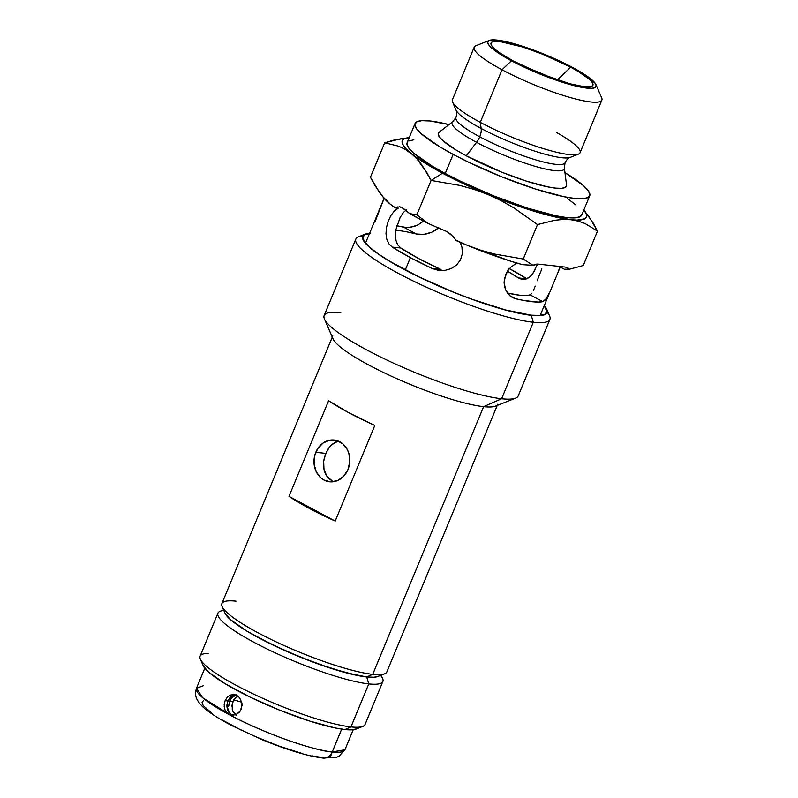 <?xml version="1.0" encoding="UTF-8"?>
<svg xmlns="http://www.w3.org/2000/svg" width="798" height="798" viewBox="0 0 798 798"><rect width="100%" height="100%" fill="white"/><g stroke="black" fill="none" stroke-linecap="round" stroke-linejoin="round"><path stroke-width="1.2" d="M455.738 108.488A62.763 10.683 22.5 0 0 481.164 128.468A12.598 6.244 -61.8 0 1 479.728 136.797A59.072 10.055 -157.5 0 1 456.606 116.688A59.072 10.055 22.5 0 0 479.728 136.797A12.598 6.244 118.2 0 0 481.164 128.468A62.763 10.683 22.5 0 0 569.084 157.715M564.385 163.57A59.072 10.055 -157.5 0 1 479.728 136.797A59.072 10.055 22.5 0 0 564.385 163.57M383.509 197.685L390.272 204.178L384.606 198.842L379.449 192.488L370.422 177.246L384.696 142.802L398.611 146.184L405.115 149.286L411.259 153.505L416.915 158.852L422.072 165.196L431.1 180.438L416.835 214.881L409.793 213.635A108.867 18.534 22.5 0 0 428.416 223.6L447.199 231.719L450.591 234.133L456.646 240.797A99.77 16.977 22.5 0 0 466.67 245.066L455.947 240.188L453.543 236.976L447.199 231.719L428.416 223.6L416.835 214.881L431.1 180.438L459.848 185.425L473.892 189.345L487.668 194.393A99.77 16.977 -157.5 0 1 442.501 173.196L431.1 180.438L459.848 185.425L473.892 189.345L487.668 194.393L500.945 200.567L513.633 207.729L537.503 224.577L554.73 220.278L562.999 219.46L570.869 219.719L578.221 221.096L585.084 223.54L597.512 231.091L583.238 265.534L569.313 269.255L565.533 267.101L538.181 264.128L533.014 265.325L523.239 259.031L537.503 224.577L523.239 259.031L494.491 254.043L480.446 250.123L466.67 245.066L509.553 260.826L522.51 264.667L533.014 265.325A21.007 10.404 -61.8 0 1 538.181 264.128L565.533 267.101A21.007 10.404 -61.8 0 1 567.528 267.699A21.007 10.404 -61.8 0 1 569.313 269.255L564.326 269.205L559.917 266.841L564.326 269.205L569.313 269.255L583.238 265.534L597.512 231.091L593.193 223.101L584.355 210.572A99.77 16.977 -157.5 0 1 570.869 219.719L576.994 220.108L584.934 218.772L586.61 217.066L586.71 214.702L583.867 209.984A99.77 16.977 -157.5 0 1 584.355 210.572M504.416 278.721L507.797 270.731L510.76 267.27L516.675 263.001L510.76 267.27L507.797 270.731L505.603 274.721L504.107 282.771L504.416 278.721M504.605 286.632L504.107 282.771L505.802 290.153L504.605 286.632M507.598 293.235L505.802 290.153L509.872 295.729L507.598 293.235M547.079 297.245L544.844 300.347L542.82 301.664A94.513 16.09 -157.5 0 1 515.478 298.701L509.782 295.659L515.478 298.701L512.496 297.564M512.535 297.594L509.872 295.729L515.478 298.701L524.376 300.577L538.181 302.073L542.82 301.664L530.161 294.891A78.763 13.406 -157.5 0 1 507.468 293.046L519.937 295.25L526.002 295.539L530.161 294.891L531.757 293.464L530.161 294.891L542.82 301.664L545.922 299.021L549.293 292.986M419.888 234.522L416.416 234.013L403.748 227.24L407.02 227.63L414.232 226.462L417.913 224.926L423.558 221.106L417.913 224.926L410.531 227.36L407.02 227.63L396.845 225.744A94.513 16.09 -157.5 0 1 403.748 227.24L416.416 234.013L423.658 234.403L419.888 234.522M427.568 233.664L423.658 234.403L431.519 232.308L427.568 233.664M435.329 230.333L431.519 232.308L438.81 227.729L435.329 230.333M570.7 67.212A55.132 9.386 -157.5 0 1 591.537 86.383A55.132 9.386 -157.5 0 1 513.264 60.987L499.299 52.578L494.65 48.957L491.817 45.925L490.92 43.581L491.987 42.035L494.969 41.326L499.757 41.506L522.83 47.042L542.401 54.134L570.7 67.212L578.38 71.561L589.323 79.241L592.146 82.284L593.044 84.618L591.986 86.174L584.206 86.703L570.001 83.79L541.563 74.064L513.264 60.987A55.132 9.386 -157.5 0 1 491.189 44.818A55.132 9.386 -157.5 0 1 515.797 44.927A55.132 9.386 -157.5 0 1 570.7 67.212L557.343 79.91L570.7 67.212M489.314 40.419L475.917 45.735A69.107 11.761 22.5 0 0 502.032 69.755L511.458 60.788A58.603 9.975 -157.5 0 1 489.314 40.419A58.603 9.975 -157.5 0 1 572.505 67.411L542.431 53.506L512.196 43.182L497.104 40.08L492.007 39.9L488.845 40.648L487.708 42.294L488.665 44.778L491.668 48.01L496.615 51.85L520.805 65.546L552.136 78.743L571.767 85.027L580.046 87.012L591.956 88.309L595.128 87.561L596.256 85.915L595.298 83.421L587.358 76.349L572.505 67.411A58.603 9.975 -157.5 0 1 595.966 84.598A58.603 9.975 -157.5 0 1 569.812 84.488A58.603 9.975 -157.5 0 1 511.458 60.788L502.032 69.755A69.107 11.761 -157.5 0 1 474.182 47.222L452.396 99.8A69.107 11.761 22.5 0 0 480.256 122.343L502.032 69.755L480.256 122.343A69.107 11.761 -157.5 0 1 452.586 102.074L456.027 110.064A62.763 10.683 22.5 0 0 481.164 128.468L480.256 122.343L481.164 128.468A62.763 10.683 22.5 0 0 570.261 157.376C568.226 158.114 566.49 159.899 565.064 162.732L564.356 167.939A60.688 10.334 -157.5 0 1 535.119 166.333A60.688 10.334 -157.5 0 1 476.556 142.323A12.598 6.244 118.2 0 0 479.728 136.797A12.598 6.244 -61.8 0 1 476.556 142.323A60.688 10.334 -157.5 0 1 452.735 121.715L455.917 117.525C456.915 114.503 456.955 112.019 456.027 110.064M564.146 169.166A60.688 10.334 -157.5 0 1 476.556 142.323L466.281 155.8L476.556 142.323A60.688 10.334 -157.5 0 1 453.763 121.176M452.735 121.715L439.09 132.249A69.316 11.8 22.5 0 0 466.281 155.8L456.616 150.333L442.87 140.677L439.319 136.857L438.192 133.914L439.528 131.969M564.954 172.607A94.513 16.09 -157.5 0 1 589.702 195.879A94.513 16.09 -157.5 0 1 540.585 190.632A94.513 16.09 -157.5 0 1 453.154 154.373A94.513 16.09 -157.5 0 1 415.06 123.54A94.513 16.09 -157.5 0 1 449.015 124.588L429.992 120.977L421.783 120.678L416.666 121.875L414.84 124.538L416.386 128.548L421.234 133.755L439.977 146.922L453.154 154.373L445.234 173.495L453.154 154.373L468.226 162.034L501.663 176.797L535.219 188.956L563.777 196.667L574.769 198.453L582.979 198.742L588.096 197.545L589.922 194.892L588.375 190.882L583.528 185.675L564.785 172.508M415.06 123.54L407.14 142.662A94.513 16.09 22.5 0 0 445.234 173.495L432.057 166.044L413.314 152.867L408.466 147.67L406.92 143.66L407.17 142.603M535.598 268.896L532.545 273.983L529.224 277.425L523.877 279.559L518.391 277.923L507.478 271.2A78.763 13.406 -157.5 0 1 518.391 277.923L522.042 279.45L525.702 279.26L529.224 277.425L532.545 273.983L537.553 264.098M439.259 270.492L444.965 270.392L451.159 268.587L456.556 265.036L460.476 259.919L462.341 253.734L461.972 247.25L460.286 242.373L461.972 247.25L462.341 253.734L460.476 259.919L456.556 265.036L451.159 268.587L444.965 270.392L438.541 270.402L432.426 268.597L441.045 269.534A78.763 13.406 -157.5 0 1 418.591 258.522A78.763 13.406 -157.5 0 1 400.825 248.008L397.833 244.926L396.027 240.647L395.419 235.31M533.453 290.432L535.229 286.093L533.453 290.432M537.184 280.746L539.428 274.761L537.184 280.746M541.872 268.926L539.428 274.761L541.872 268.926M384.107 198.403L374.89 222.083M394.342 211.021L398.162 208.218L395.16 207.889L398.162 208.218L394.342 211.021L390.92 215.45L388.197 221.156L390.92 215.45M432.426 268.597L441.045 269.534L418.591 258.522L400.825 248.008L392.217 247.081L410.381 257.634L432.426 268.597A94.513 16.09 -157.5 0 1 410.381 257.634L405.274 269.973L410.381 257.634A94.513 16.09 -157.5 0 1 392.217 247.081L388.885 243.819L386.791 239.24L385.993 233.674L386.481 227.47L388.197 221.156M551.757 287.42L554.271 281.425L551.757 287.42M556.685 275.589L554.271 281.425L556.685 275.589M559.917 266.841L558.67 270.612L559.917 266.841M509.453 268.637A94.513 16.09 -157.5 0 1 526.939 278.811M399.289 230.682L395.818 230.413A78.763 13.406 -157.5 0 1 416.416 234.013L407.09 231.899M406.531 209.764L403.978 211.969M399.948 217.854L400.746 216.398M403.19 212.857L400.127 217.505L395.998 229.365M395.419 235.54L395.968 229.515M397.334 206.901L395.17 207.67L390.272 204.178A99.77 16.977 22.5 0 0 395.16 207.889L390.272 204.178A99.77 16.977 22.5 0 0 395.16 207.889L399.638 206.772M409.793 213.635L401.434 207.231L399.449 206.762L403.239 208.318L409.793 213.635L428.416 223.6L416.835 214.881L409.793 213.635M408.456 137.705A99.77 16.977 -157.5 0 1 409.214 137.635L403.988 138.902L402.312 140.608L402.212 142.962L403.688 145.934L411.259 153.505A99.77 16.977 -157.5 0 1 408.456 137.705L393.404 140.258L384.696 142.802L370.422 177.246L374.751 185.246L383.579 197.764A99.77 16.977 22.5 0 0 390.272 204.178L381.943 195.759M527.189 67.88A39.381 6.703 -157.5 0 1 549.772 77.236A39.381 6.703 22.5 0 0 527.189 67.88M401.913 138.493L384.696 142.802L398.611 146.184L405.115 149.286L417.214 157.974L432.975 167.909L464.047 183.969L499.748 199.251L523.448 207.839L545.164 214.453L570.869 219.719A99.77 16.977 -157.5 0 1 487.668 194.393L500.945 200.567L513.633 207.729L537.503 224.577L554.73 220.278L562.999 219.46L570.869 219.719L578.221 221.096L585.084 223.54L597.512 231.091L588.495 215.869M408.746 140.997L413.863 139.8M567.637 198.592L575.607 204.797M581.991 214.004L580.176 216.667L575.059 217.864L566.849 217.575L555.857 215.789L527.298 208.079L493.743 195.919L460.306 181.156L445.234 173.495A94.513 16.09 22.5 0 0 532.665 209.754A94.513 16.09 22.5 0 0 581.782 215.001L589.702 195.879M566.57 185.505L565.233 187.45L561.483 188.338L555.468 188.119L547.398 186.812L526.461 181.156L501.852 172.238L466.281 155.8A69.316 11.8 22.5 0 0 533.174 183.211A69.316 11.8 22.5 0 0 566.55 185.056L564.356 167.939M556.326 132.388A69.107 11.761 -157.5 0 1 578.351 154.174A69.107 11.761 -157.5 0 1 480.256 122.343A69.107 11.761 22.5 0 0 544.176 148.857A69.107 11.761 22.5 0 0 580.086 152.687L601.862 100.109A69.107 11.761 -157.5 0 1 565.952 96.269A69.107 11.761 -157.5 0 1 502.032 69.755A69.107 11.761 22.5 0 0 570.839 97.695A69.107 11.761 22.5 0 0 601.682 97.835L595.966 84.598M527.009 278.861L508.835 268.308M518.391 277.923L526.87 278.841L518.391 277.923M522.6 279.529L522.042 279.45M380.806 206.233L380.407 207.211M388.885 243.819L386.791 239.24L385.993 233.674L386.481 227.47M400.825 248.008L392.217 247.081M396.776 242.911L397.833 244.926M480.446 250.123L466.67 245.066A99.77 16.977 22.5 0 0 522.51 264.667L533.014 265.325L523.239 259.031L494.491 254.043L480.446 250.123M466.67 245.066L456.646 240.797A99.77 16.977 22.5 0 0 466.67 245.066M426.78 172.438L431.1 180.438L442.501 173.196A99.77 16.977 -157.5 0 1 411.259 153.505L416.915 158.852L426.78 172.438M497.723 404.207A89.266 15.192 -157.5 0 1 483.618 406.641A89.266 15.192 22.5 0 0 495.478 406.122L515.578 398.142A105.017 17.875 -157.5 0 1 501.623 398.751L483.618 406.641L372.736 674.34L366.731 676.973A84.019 14.304 22.5 0 0 377.893 676.485L384.596 673.821A89.266 15.192 -157.5 0 1 372.736 674.34A89.266 15.192 22.5 0 0 386.84 671.916L497.224 405.434M370.142 233.415L364.766 234.672L362.851 237.465L364.467 241.684L369.564 247.151L377.933 253.674L389.264 260.996L418.95 276.886L454.102 292.397L472.067 299.27L505.353 309.913L530.939 315.16A99.351 16.908 -157.5 0 0 544.146 314.592A99.351 16.908 -157.5 0 0 544.176 305.804L546.869 311.42L544.954 314.213L539.578 315.469L530.939 315.16A99.351 16.908 -157.5 0 1 432.356 283.14A99.351 16.908 -157.5 0 1 363.339 239.689A99.351 16.908 -157.5 0 1 369.534 233.455M355.858 239.031L324.168 315.519A105.017 17.875 22.5 0 0 389.324 361.185A105.017 17.875 22.5 0 0 501.623 398.751L533.303 322.262A105.017 17.875 22.5 0 0 549.623 315.958L546.77 309.335A99.77 16.977 -157.5 0 1 531.269 315.33L533.303 322.262L501.623 398.751A105.017 17.875 22.5 0 0 518.221 395.898L549.902 319.409A105.017 17.875 -157.5 0 1 533.303 322.262A105.017 17.875 -157.5 0 1 421.015 284.706A105.017 17.875 -157.5 0 1 355.858 239.031A105.017 17.875 -157.5 0 1 362.871 235.879M369.783 233.235L364.377 234.502L362.462 237.315L364.088 241.545L369.205 247.041L377.614 253.584L388.985 260.936L418.8 276.896L454.102 292.477L472.147 299.37L505.563 310.063L531.269 315.33L539.937 315.649L545.333 314.372L547.258 311.569L544.256 305.584A99.77 16.977 -157.5 0 1 546.77 309.335M547.169 312.218A105.017 17.875 -157.5 0 1 549.902 319.409M324.427 457.304L327.539 449.793L329.754 446.671L335.17 442.291L338.252 441.184L332.327 444.137L329.754 446.671L325.744 453.384L315.809 452.306A21.007 17.895 96.2 0 1 334.163 440.027A21.007 17.895 96.2 0 1 347.978 469.523A21.007 17.895 96.2 0 1 329.634 481.793A21.007 17.895 96.2 0 1 315.809 452.306L325.744 453.384L323.669 461.354L324.427 457.304M323.509 465.424L323.669 461.354L323.978 469.324L323.509 465.424M325.095 472.955L323.978 469.324L326.861 476.177L325.095 472.955M329.245 478.87L326.861 476.177L332.187 480.925L329.245 478.87M332.277 337.115L221.894 603.597A89.266 15.192 22.5 0 0 277.285 642.41A89.266 15.192 22.5 0 0 372.736 674.34L483.618 406.641A89.266 15.192 -157.5 0 1 388.167 374.711A89.266 15.192 -157.5 0 1 332.786 335.888M328.596 400.746A89.266 15.192 22.5 0 0 374.801 425.474L335.2 521.084A89.266 15.192 -157.5 0 1 288.996 496.356L328.596 400.746L288.996 496.356L335.2 521.084L374.801 425.474L348.965 412.815L328.596 400.746M332.187 480.925L333.803 481.673M222.133 606.53L224.986 613.153A84.019 14.304 22.5 0 0 283.36 649.891A84.019 14.304 22.5 0 0 366.731 676.973L374.033 677.233L378.581 676.165L374.033 677.233L366.731 676.973L345.085 672.534L316.946 663.527L286.582 651.328L258.632 637.792L246.921 631.158L230.263 619.457L224.956 613.064L230.263 619.457L246.921 631.158L272.028 644.594L301.754 657.722L331.579 668.525L356.955 675.377L366.731 676.973L372.736 674.34A89.266 15.192 -157.5 0 1 284.158 645.572A89.266 15.192 -157.5 0 1 222.133 606.53A89.266 15.192 -157.5 0 1 236.008 601.163M347.978 469.523L343.729 476.187L337.674 480.526L330.731 481.872L323.978 480.037L320.986 477.992L316.377 472.027L314.123 464.376L314.572 456.197L317.664 448.735L322.921 443.129L329.544 440.227L336.527 440.476L342.801 443.838L347.419 449.793L348.876 453.483L349.793 461.553L347.978 469.523M335.2 521.084L288.996 496.356L309.365 508.426L335.2 521.084M365.195 234.123L358.492 236.787A105.017 17.875 22.5 0 0 413.165 280.946A105.017 17.875 22.5 0 0 533.303 322.262L531.269 315.33A99.77 16.977 -157.5 0 1 417.135 276.078A99.77 16.977 -157.5 0 1 365.195 234.123A99.77 16.977 -157.5 0 1 369.614 233.245M324.447 318.981L333.015 338.831A89.266 15.192 22.5 0 0 395.04 377.863A89.266 15.192 22.5 0 0 483.618 406.641L501.623 398.751A105.017 17.875 -157.5 0 1 397.414 364.905A105.017 17.875 -157.5 0 1 324.447 318.981A105.017 17.875 -157.5 0 1 340.766 312.666M236.018 697.123L232.876 701.502L229.555 701.133L231.629 697.801L236.168 695.068M380.028 674.649A84.019 14.304 -157.5 0 1 366.731 676.973L368.776 683.906A89.266 15.192 22.5 0 0 382.641 678.539L381.195 675.178M217.934 613.153L200.118 656.175A89.266 15.192 22.5 0 0 255.5 694.998A89.266 15.192 22.5 0 0 350.95 726.928L344.955 729.552A84.019 14.304 22.5 0 0 356.117 729.073L362.811 726.409A89.266 15.192 -157.5 0 1 350.95 726.928A89.266 15.192 22.5 0 0 365.055 724.504L382.88 681.472A89.266 15.192 -157.5 0 1 368.776 683.906L350.95 726.928L368.776 683.906A89.266 15.192 -157.5 0 1 273.325 651.976A89.266 15.192 -157.5 0 1 217.934 613.153A89.266 15.192 -157.5 0 1 223.839 610.48M380.596 675.417A89.266 15.192 -157.5 0 1 382.88 681.472M236.527 715.317L232.856 711.327L231.909 705.482L233.784 699.716L237.814 695.976M231.869 714.809A74.563 12.688 22.5 0 0 232.777 715.287A74.563 12.688 -157.5 0 1 231.869 714.809A74.563 12.688 -157.5 0 1 230.502 714.07A74.563 12.688 22.5 0 0 231.869 714.809L233.255 715.387M235.37 700.365L241.764 702.2A65.636 11.172 22.5 0 0 233.664 699.916M231.011 714.27L228.866 712.035L227.181 706.33A74.563 12.688 -157.5 0 1 226.901 706.17L228.557 706.479L226.901 705.522A71.94 12.239 22.5 0 0 228.557 706.479L230.472 699.357L234.512 695.617M356.796 728.754L352.247 729.821L344.955 729.552L335.18 727.966L309.794 721.113L279.968 710.3L250.243 697.183L225.136 683.746L208.478 672.046L203.171 665.642M200.348 659.118L203.211 665.731A84.019 14.304 22.5 0 0 261.584 702.479A84.019 14.304 22.5 0 0 344.955 729.552L350.95 726.928A89.266 15.192 -157.5 0 1 262.372 698.16A89.266 15.192 -157.5 0 1 200.348 659.118A89.266 15.192 -157.5 0 1 208.128 653.412M223.58 609.891L220.178 611.248A89.266 15.192 22.5 0 0 266.652 648.784A89.266 15.192 22.5 0 0 368.776 683.906L366.731 676.973A84.019 14.304 -157.5 0 1 276.796 646.869A84.019 14.304 -157.5 0 1 224.787 610.35M228.477 711.377L227.181 706.33L228.557 706.479L229.555 701.133L232.876 701.502M232.467 702.649L232.238 709.582L233.535 712.554L235.669 714.789M241.445 701.093L242.073 705.272L240.278 711.058L235.889 714.749L230.522 715.138L202.572 697.681L196.488 688.275A80.339 13.676 22.5 0 0 228.866 714.479A80.339 13.676 22.5 0 0 332.237 751.945A10.504 8.948 96.2 0 1 323.2 758.1A10.504 8.948 -83.8 0 0 332.237 751.945C322.472 751.945 274.971 738.918 228.866 714.479L225.176 710.489L224.188 706.689L224.507 702.599L225.136 700.654L227.899 700.953L226.941 704.943L227.26 708.953L228.876 712.405L231.6 714.779L227.919 710.789L226.941 706.988L227.27 702.898L228.817 699.168L231.34 696.355L236.198 694.749L232.866 695.437L229.974 697.622L227.899 700.953L225.136 700.654L227.221 697.322L230.113 695.138L233.994 694.489M234.981 715.068L239.041 712.604L241.225 709.262L241.964 703.218L239.619 697.741L236.787 695.367L233.455 694.45L236.787 695.367L239.639 697.771M353.235 729.731L344.926 749.771L332.237 751.945L341.684 729.133L332.237 751.945A80.339 13.676 22.5 0 0 344.926 749.771L338.99 756.245L336.656 757.262L323.06 758.09C307.31 756.045 286.991 749.911 262.083 739.686L231.909 725.671C222.792 720.913 215.261 716.385 209.315 712.095C203.6 708.205 199.5 703.966 197.016 699.397C197.036 699.108 194.243 695.676 196.488 688.275L203.191 685.791M224.517 708.654L224.188 704.644L225.136 700.654L227.221 697.322L230.113 695.138M323.2 758.1A10.504 8.948 96.2 0 1 320.227 757.202L312.108 755.886M302.243 753.521L278.851 746.03L253.614 735.896M241.505 730.3L220.637 719.128M212.677 713.981L203.211 705.552L202.064 702.589L203.41 700.624M331.429 754.569L330.083 756.534M231.6 714.779L233.116 715.397M233.345 715.377L228.866 714.479L226.133 712.105M232.298 715.407L231.769 715.367M384.067 198.363L365.544 243.081M560.236 267.021L555.408 278.682M555.009 279.639L540.186 315.419M578.351 154.174L570.261 157.376M196.488 688.275L204.787 668.245"/></g></svg>
